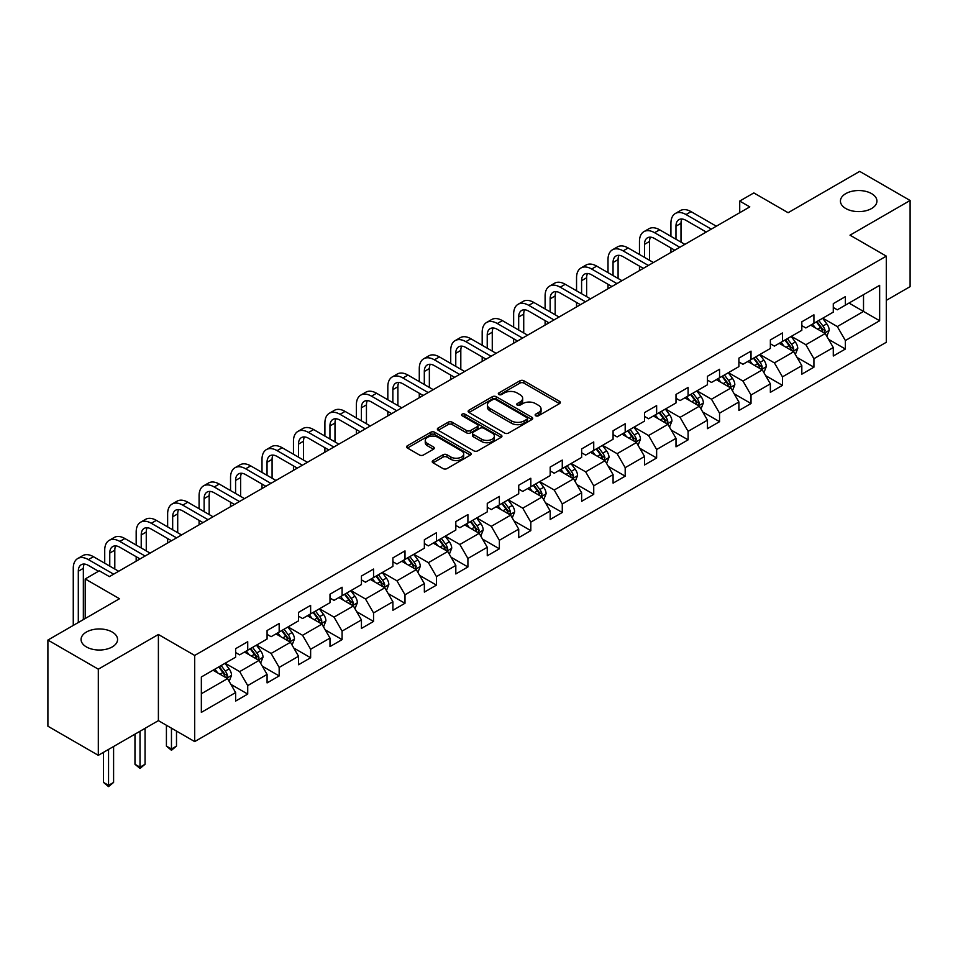 <?xml version="1.0" encoding="UTF-8"?>
<svg xmlns="http://www.w3.org/2000/svg" width="958" height="958" viewBox="0 0 958 958"><rect width="100%" height="100%" fill="white"/><g stroke="black" fill="none" stroke-linecap="round" stroke-linejoin="round"><path stroke-width="1.44" d="M535.714 415.772A1.964 1.126 0 0 0 538.492 415.772L559.52 403.629A2.802 1.617 0 0 0 560.334 402.492A2.802 1.617 0 0 0 559.52 401.342L523.894 380.781A2.802 1.617 0 0 0 519.931 380.781L498.902 392.924A1.964 1.126 0 0 0 498.328 393.714A1.964 1.126 0 0 0 498.902 394.516A1.964 1.126 0 0 0 501.669 394.516L504.399 392.948A8.957 5.173 0 0 1 517.069 392.948L520.026 394.66A8.957 5.173 0 0 1 522.661 398.312A8.957 5.173 0 0 1 520.026 401.977L517.308 403.546A1.964 1.126 0 0 0 516.733 404.348A1.964 1.126 0 0 0 517.308 405.15A1.964 1.126 0 0 0 520.086 405.15L522.805 403.569A8.957 5.173 0 0 1 535.474 403.569L538.444 405.294A8.957 5.173 0 0 1 541.066 408.946A8.957 5.173 0 0 1 538.444 412.599L535.714 414.167A1.964 1.126 0 0 0 535.139 414.97A1.964 1.126 0 0 0 535.714 415.772L535.714 414.167M112.218 632.04A18.25 10.538 0 0 0 92.339 629.753A18.25 10.538 0 0 0 81.071 639.489A18.25 10.538 0 0 0 86.412 646.937A18.25 10.538 0 0 0 106.302 649.225A18.25 10.538 0 0 0 117.571 639.489A18.25 10.538 0 0 0 112.218 632.04M871.588 193.624A18.25 10.538 0 0 0 851.698 191.337A18.25 10.538 0 0 0 840.429 201.072A18.25 10.538 0 0 0 845.782 208.521A18.25 10.538 0 0 0 865.661 210.808A18.25 10.538 0 0 0 876.929 201.072A18.25 10.538 0 0 0 871.588 193.624M433.04 460.535A2.802 1.617 0 0 0 432.226 461.684A2.802 1.617 0 0 0 433.04 462.822L443.039 468.594A2.802 1.617 0 0 0 447.003 468.594L470.354 455.11A2.802 1.617 0 0 0 471.168 453.972A2.802 1.617 0 0 0 470.354 452.823L434.728 432.262A2.802 1.617 0 0 0 430.765 432.262L407.413 445.745A2.802 1.617 0 0 0 406.599 446.883A2.802 1.617 0 0 0 407.413 448.021L419.484 454.99A2.802 1.617 0 0 0 423.448 454.99L433.447 449.23A2.802 1.617 0 0 0 434.261 448.081A2.802 1.617 0 0 0 433.447 446.943L427.46 443.482A7.484 4.323 0 0 1 425.256 440.429A7.484 4.323 0 0 1 429.879 436.429A7.484 4.323 0 0 1 438.046 437.375L461.493 450.907A7.484 4.323 0 0 1 463.684 453.972A7.484 4.323 0 0 1 459.062 457.96A7.484 4.323 0 0 1 450.907 457.026L447.003 454.763A2.802 1.617 0 0 0 443.039 454.763L433.04 460.535L433.04 462.822M886.306 300.369L910.1 286.634L910.1 200.485L859.685 171.386L788.111 212.712L753.826 192.917L739.72 201.072L749.803 206.892L109.404 576.62L99.321 570.8L85.202 578.955L85.202 618.533M98.315 669.175L98.315 755.323L158.393 720.632L158.393 634.483L98.315 669.175L47.9 640.064L119.487 598.738L85.202 578.955M158.393 634.483L194.69 655.44L886.306 256.133L886.306 342.281L194.69 741.588L194.69 655.44M910.1 200.485L850.009 235.177L886.306 256.133M504.591 433.052A2.802 1.617 0 0 0 508.554 433.052L531.906 419.568A2.802 1.617 0 0 0 532.732 418.43A2.802 1.617 0 0 0 531.906 417.281L496.28 396.72A2.802 1.617 0 0 0 492.328 396.72L468.965 410.204A2.802 1.617 0 0 0 468.151 411.341A2.802 1.617 0 0 0 468.965 412.491L504.591 433.052M462.918 416.191A1.964 1.126 0 0 1 464.905 416.479L464.905 414.143L501.13 435.052A2.802 1.617 0 0 1 501.944 436.201A2.802 1.617 0 0 1 501.13 437.339L477.779 450.823A2.802 1.617 0 0 1 473.815 450.823L438.189 430.262L438.189 427.975A2.802 1.617 0 0 0 437.375 429.112A2.802 1.617 0 0 0 438.189 430.262M438.189 427.975L448.188 422.203A2.802 1.617 0 0 1 452.14 422.203L466.594 430.537A2.802 1.617 0 0 0 470.546 430.537L477.18 426.717A2.802 1.617 0 0 0 478.006 425.568A2.802 1.617 0 0 0 477.18 424.43L462.139 415.748A1.964 1.126 0 0 1 461.564 414.946A1.964 1.126 0 0 1 462.774 413.904A1.964 1.126 0 0 1 464.905 414.143M98.315 755.323L47.9 726.212L47.9 640.064M230.89 684.371L247.727 694.083L247.727 685.593L267.078 674.408L267.078 682.91L279.173 675.929L279.173 667.427L298.537 656.254L298.537 664.744L310.631 657.763L310.631 649.261L329.995 638.088L329.995 646.59L342.09 639.609L342.09 631.106L361.441 619.934L361.441 628.424L373.548 621.443L373.548 612.94L392.9 601.768L392.9 610.27L404.995 603.289L404.995 594.786L424.358 583.614L424.358 592.104L436.453 585.122L436.453 576.62L455.816 565.448L455.816 573.95L467.911 566.956L467.911 558.466L487.263 547.293L487.263 555.784L499.369 548.802L499.369 540.3L518.721 529.127L518.721 537.63L530.816 530.636L530.816 522.146L550.179 510.961L550.179 519.464L562.274 512.482L562.274 503.98L581.638 492.807L581.638 501.309L593.732 494.316L593.732 485.826L613.084 474.641L613.084 483.143L625.191 476.162L625.191 467.66L644.542 456.487L644.542 464.977L656.637 457.996L656.637 449.506L676.001 438.321L676.001 446.823L688.095 439.842L688.095 431.339L707.459 420.167L707.459 428.657L719.554 421.676L719.554 413.173L738.905 402.001L738.905 410.503L751.012 403.522L751.012 395.019L770.364 383.847L770.364 392.337L782.458 385.356L782.458 376.853L801.822 365.681L801.822 374.183L813.917 367.189L813.917 358.699L833.28 347.526L833.28 356.017L845.375 349.035L845.375 340.533L879.648 320.75L879.648 285.352L863.517 294.669L863.517 311.434L879.648 320.75M247.727 694.083L235.62 701.076L235.62 692.574L201.348 712.369L201.348 676.971L235.62 657.188L235.62 648.686L247.727 641.704L247.727 650.195L267.078 639.022L267.078 630.52L279.173 623.538L279.173 632.04L298.537 620.856L298.537 612.366L310.631 605.372L310.631 613.874L329.995 602.702L329.995 594.199L342.09 587.218L342.09 595.72L361.441 584.536L361.441 576.045L373.548 569.052L373.548 577.554L392.9 566.382L392.9 557.879L404.995 550.898L404.995 559.4L424.358 548.216L424.358 539.725L436.453 532.732L436.453 541.234L455.816 530.061L455.816 521.559L467.911 514.578L467.911 523.068L487.263 511.895L487.263 503.393L499.369 496.412L499.369 504.914L518.721 493.741L518.721 485.239L530.816 478.258L530.816 486.748L550.179 475.575L550.179 467.073L562.274 460.091L562.274 468.594L581.638 457.421L581.638 448.919L593.732 441.937L593.732 450.428L613.084 439.255L613.084 430.753L625.191 423.771L625.191 432.274L644.542 421.089L644.542 412.599L656.637 405.605L656.637 414.107L676.001 402.935L676.001 394.433L688.095 387.451L688.095 395.953L707.459 384.769L707.459 376.278L719.554 369.285L719.554 377.787L738.905 366.615L738.905 358.112L751.012 351.131L751.012 359.633L770.364 348.449L770.364 339.958L782.458 332.965L782.458 341.467L801.822 330.294L801.822 321.792L813.917 314.811L813.917 323.301L833.28 312.128L833.28 303.638L845.375 296.645L845.375 305.147L879.648 285.352M244.494 652.063L259.019 660.445L239.656 671.618L225.142 663.235M235.62 652.53L239.656 654.853L247.727 650.195M239.656 671.618L247.727 685.593M259.019 660.445L267.078 674.408M275.952 633.897L290.466 642.279L271.114 653.452L256.588 645.069M267.078 634.364L271.114 636.699L279.173 632.04M271.114 653.452L279.173 667.427M290.466 642.279L298.537 656.254M307.41 615.743L321.924 624.125L302.572 635.298L288.047 626.915M298.537 616.21L302.572 618.533L310.631 613.874M302.572 635.298L310.631 649.261M321.924 624.125L329.995 638.088M338.857 597.576L353.382 605.959L334.019 617.132L319.505 608.749M329.995 598.043L334.019 600.367L342.09 595.72M334.019 617.132L342.09 631.106M353.382 605.959L361.441 619.934M370.315 579.422L384.841 587.805L365.477 598.978L350.963 590.595M361.441 579.877L365.477 582.213L373.548 577.554M365.477 598.978L373.548 612.94M384.841 587.805L392.9 601.768M401.773 561.256L416.287 569.639L396.935 580.811L382.41 572.429M392.9 561.723L396.935 564.046L404.995 559.4M396.935 580.811L404.995 594.786M416.287 569.639L424.358 583.614M433.232 543.102L447.745 551.473L428.394 562.657L413.868 554.275M424.358 543.557L428.394 545.892L436.453 541.234M428.394 562.657L436.453 576.62M447.745 551.473L455.816 565.448M464.678 524.936L479.204 533.319L459.84 544.491L445.326 536.109M455.816 525.403L459.84 527.726L467.911 523.068M459.84 544.491L467.911 558.466M479.204 533.319L487.263 547.293M496.136 506.77L510.662 515.153L491.298 526.337L476.785 517.955M487.263 507.237L491.298 509.572L499.369 504.914M491.298 526.337L499.369 540.3M510.662 515.153L518.721 529.127M527.595 488.616L542.108 496.998L522.757 508.171L508.243 499.789M518.721 489.083L522.757 491.406L530.816 486.748M522.757 508.171L530.816 522.146M542.108 496.998L550.179 510.961M559.053 470.45L573.567 478.832L554.215 490.017L539.689 481.635M550.179 470.917L554.215 473.252L562.274 468.594M554.215 490.017L562.274 503.98M573.567 478.832L581.638 492.807M590.499 452.296L605.025 460.678L585.661 471.851L571.148 463.468M581.638 452.763L585.661 455.086L593.732 450.428M585.661 471.851L593.732 485.826M605.025 460.678L613.084 474.641M621.958 434.13L636.483 442.512L617.12 453.685L602.606 445.314M613.084 434.597L617.12 436.932L625.191 432.274M617.12 453.685L625.191 467.66M636.483 442.512L644.542 456.487M653.416 415.976L667.93 424.358L648.578 435.531L634.064 427.148M644.542 416.443L648.578 418.766L656.637 414.107M648.578 435.531L656.637 449.506M667.93 424.358L676.001 438.321M684.874 397.81L699.388 406.192L680.036 417.365L665.511 408.982M676.001 398.277L680.036 400.6L688.095 395.953M680.036 417.365L688.095 431.339M699.388 406.192L707.459 420.167M716.321 379.655L730.846 388.038L711.483 399.211L696.969 390.828M707.459 380.122L711.483 382.446L719.554 377.787M711.483 399.211L719.554 413.173M730.846 388.038L738.905 402.001M747.779 361.489L762.305 369.872L742.941 381.044L728.427 372.662M738.905 361.956L742.941 364.279L751.012 359.633M742.941 381.044L751.012 395.019M762.305 369.872L770.364 383.847M779.237 343.335L793.751 351.718L774.399 362.89L759.886 354.508M770.364 343.79L774.399 346.125L782.458 341.467M774.399 362.89L782.458 376.853M793.751 351.718L801.822 365.681M810.696 325.169L825.209 333.552L805.858 344.724L791.332 336.342M801.822 325.636L805.858 327.959L813.917 323.301M805.858 344.724L813.917 358.699M825.209 333.552L833.28 347.526M849.004 303.051L863.517 311.434L837.304 326.57L822.79 318.188M833.28 307.47L837.304 309.805L845.375 305.147M837.304 326.57L845.375 340.533M158.393 720.632L194.69 741.588M739.72 201.072L739.72 212.712M201.348 693.736L227.561 678.599L213.035 670.217M227.561 678.599L235.62 692.574M828.538 339.312L845.375 349.035M797.08 357.478L813.917 367.189M765.622 375.632L782.458 385.356M734.175 393.798L751.012 403.522M702.717 411.952L719.554 421.676M671.259 430.118L688.095 439.842M639.8 448.272L656.637 457.996M608.354 466.438L625.191 476.162M576.896 484.604L593.732 494.316M545.437 502.758L562.274 512.482M513.979 520.924L530.816 530.636M482.533 539.079L499.369 548.802M451.074 557.245L467.911 566.956M419.616 575.399L436.453 585.122M388.158 593.565L404.995 603.289M356.711 611.719L373.548 621.443M325.253 629.885L342.09 639.609M293.795 648.039L310.631 657.763M262.336 666.205L279.173 675.929M536.504 416.047L538.444 414.934A8.957 5.173 0 0 0 541.066 411.269L541.066 408.946M522.661 398.312L522.661 400.648A8.957 5.173 0 0 1 520.026 404.3L518.098 405.426M559.484 403.653L523.894 383.104A2.802 1.617 0 0 0 519.931 383.104L499.681 394.792M531.87 419.592L496.28 399.043A2.802 1.617 0 0 0 492.328 399.043L469.001 412.515M526.96 419.233A1.964 1.126 0 0 0 527.535 418.43A1.964 1.126 0 0 0 526.96 417.628L495.693 399.57A1.964 1.126 0 0 0 492.915 399.57L490.041 401.234A8.957 5.173 0 0 0 487.418 404.887A8.957 5.173 0 0 0 490.041 408.551L511.416 420.885A8.957 5.173 0 0 0 524.086 420.885L526.96 419.233L526.96 421.556A1.964 1.126 0 0 0 527.535 420.754L527.535 418.43M487.418 404.887L487.418 407.222A8.957 5.173 0 0 0 490.041 410.874L490.041 408.551M526.96 421.556L524.086 423.22A8.957 5.173 0 0 1 511.416 423.22L490.041 410.874M438.225 430.274L448.188 424.526L448.188 422.203M478.006 425.568L478.006 427.903A2.802 1.617 0 0 1 477.18 429.04L470.546 432.872A2.802 1.617 0 0 1 466.594 432.872L452.14 424.526A2.802 1.617 0 0 0 448.188 424.526M464.905 416.479L501.094 437.363M481.587 439.195A7.484 4.323 0 0 0 489.742 440.129A7.484 4.323 0 0 0 494.364 436.141A7.484 4.323 0 0 0 492.173 433.088L483.91 428.31A2.802 1.617 0 0 0 479.958 428.31L473.324 432.142A2.802 1.617 0 0 0 472.498 433.279A2.802 1.617 0 0 0 473.324 434.429L481.587 439.195L481.587 441.53A7.484 4.323 0 0 0 489.742 442.464A7.484 4.323 0 0 0 494.364 438.465L494.364 436.141M472.498 433.279L472.498 435.615A2.802 1.617 0 0 0 473.324 436.752L473.324 434.429M481.587 441.53L473.324 436.752M463.684 453.972L463.684 456.295A7.484 4.323 0 0 1 459.062 460.283A7.484 4.323 0 0 1 450.907 459.349L447.003 457.098A2.802 1.617 0 0 0 443.039 457.098L433.088 462.846M425.256 440.429L425.256 442.752A7.484 4.323 0 0 0 427.46 445.805L427.46 443.482M433.399 449.242L427.46 445.805M470.318 455.134L434.728 434.585A2.802 1.617 0 0 0 430.765 434.585L407.449 448.045M826.802 336.306L829.197 330.271A7.556 4.359 -120 0 0 826.79 323.828L822.635 318.284M815.378 327.875L812.552 324.103M824.036 332.881L825.125 330.594A7.556 4.359 -120 0 0 822.958 326.043L818.803 320.487M816.911 321.577L821.521 327.744A3.844 2.227 60 0 1 822.215 328.917L825.125 330.594M816.384 321.888L820.539 327.444A7.556 4.359 60 0 1 822.706 331.983M670.923 236.327L670.923 223.286A21.387 12.346 60 0 1 675.342 213.49L680.384 210.58A21.387 12.346 60 0 1 691.077 211.646L716.333 226.22M675.342 213.49A21.387 12.346 60 0 1 686.036 214.556L711.291 229.13M706.25 232.04L686.036 220.376A14.262 8.227 -120 0 0 678.911 219.669A14.262 8.227 -120 0 0 675.965 226.196L675.965 239.237M681.892 219.011A14.262 8.227 -120 0 0 680.994 223.286L680.994 242.146M670.923 252.433L670.923 247.966M795.344 354.472L797.751 348.425A7.556 4.359 -120 0 0 795.332 341.994L791.176 336.438M783.919 346.03L781.093 342.257M792.589 351.035L793.667 348.748A7.556 4.359 -120 0 0 791.5 344.209L787.344 338.653M785.452 339.743L790.063 345.91A3.844 2.227 60 0 1 790.769 347.071L793.667 348.748M784.925 340.042L789.081 345.599A7.556 4.359 60 0 1 791.248 350.149M763.897 372.626L766.292 366.591A7.556 4.359 -120 0 0 763.885 360.16L759.718 354.604M752.461 364.196L749.635 360.424M761.131 369.201L762.209 366.914A7.556 4.359 -120 0 0 760.053 362.364L755.886 356.807M753.994 357.909L758.616 364.064A3.844 2.227 60 0 1 759.311 365.238L762.209 366.914M753.467 358.208L757.634 363.765A7.556 4.359 60 0 1 759.79 368.303M639.465 254.481L639.465 241.44A21.387 12.346 60 0 1 643.896 231.656L648.937 228.746A21.387 12.346 60 0 1 659.631 229.8L684.874 244.374M643.896 231.656A21.387 12.346 60 0 1 654.589 232.71L679.833 247.284M674.791 250.194L654.589 238.53A14.262 8.227 -120 0 0 647.452 237.823A14.262 8.227 -120 0 0 644.506 244.35L644.506 257.391M650.434 237.165A14.262 8.227 -120 0 0 649.548 241.44L649.548 260.301M639.465 270.599L639.465 266.12M608.007 272.647L608.007 259.606A21.387 12.346 60 0 1 612.437 249.81L617.479 246.901A21.387 12.346 60 0 1 628.173 247.966L653.416 262.54M612.437 249.81A21.387 12.346 60 0 1 623.131 250.876L648.374 265.45M643.333 268.36L623.131 256.696A14.262 8.227 -120 0 0 616.006 255.99A14.262 8.227 -120 0 0 613.048 262.516L613.048 275.557M618.988 255.331A14.262 8.227 -120 0 0 618.09 259.606L618.09 278.467M608.007 288.753L608.007 284.286M732.439 390.792L734.834 384.745A7.556 4.359 -120 0 0 732.427 378.314L728.26 372.758M721.003 382.35L718.177 378.578M729.673 387.355L730.762 385.068A7.556 4.359 -120 0 0 728.595 380.53L724.428 374.973M722.536 376.063L727.158 382.23A3.844 2.227 60 0 1 727.852 383.392L730.762 385.068M722.009 376.374L726.176 381.919A7.556 4.359 60 0 1 728.331 386.469M700.981 408.958L703.376 402.911A7.556 4.359 -120 0 0 700.969 396.48L696.813 390.924M689.556 400.516L686.73 396.744M698.214 405.521L699.304 403.234A7.556 4.359 -120 0 0 697.137 398.684L692.981 393.127M691.089 394.229L695.7 400.384A3.844 2.227 60 0 1 696.394 401.558L699.304 403.234M690.562 394.528L694.718 400.085A7.556 4.359 60 0 1 696.885 404.635M669.522 427.112L671.929 421.077A7.556 4.359 -120 0 0 669.51 414.634L665.355 409.078M658.098 418.67L655.272 414.898M666.768 423.675L667.846 421.388A7.556 4.359 -120 0 0 665.678 416.85L661.523 411.293M659.631 412.383L664.241 418.55A3.844 2.227 60 0 1 664.948 419.724L667.846 421.388M659.104 412.694L663.259 418.251A7.556 4.359 60 0 1 665.427 422.789M576.548 290.801L576.548 277.76A21.387 12.346 60 0 1 580.979 267.977L586.021 265.067A21.387 12.346 60 0 1 596.714 266.12L621.958 280.694M580.979 267.977A21.387 12.346 60 0 1 591.673 269.03L616.916 283.604M611.875 286.514L591.673 274.85A14.262 8.227 -120 0 0 584.548 274.144A14.262 8.227 -120 0 0 581.59 280.67L581.59 293.711M587.529 273.497A14.262 8.227 -120 0 0 586.631 277.76L586.631 296.621M576.548 306.919L576.548 302.441M545.102 308.967L545.102 295.926A21.387 12.346 60 0 1 549.521 286.131L554.562 283.221A21.387 12.346 60 0 1 565.256 284.286L590.499 298.86M549.521 286.131A21.387 12.346 60 0 1 560.214 287.196L585.47 301.77M580.428 304.68L560.214 293.016A14.262 8.227 -120 0 0 553.089 292.31A14.262 8.227 -120 0 0 550.143 298.836L550.143 311.877M556.071 291.651A14.262 8.227 -120 0 0 555.173 295.926L555.173 314.787M545.102 325.073L545.102 320.607M513.644 327.121L513.644 314.092A21.387 12.346 60 0 1 518.074 304.297L523.116 301.387A21.387 12.346 60 0 1 533.81 302.441L559.053 317.014M518.074 304.297A21.387 12.346 60 0 1 528.768 305.351L554.011 319.936M548.97 322.846L528.768 311.17A14.262 8.227 -120 0 0 521.631 310.476A14.262 8.227 -120 0 0 518.685 317.002L518.685 330.031M524.613 309.817A14.262 8.227 -120 0 0 523.727 314.092L523.727 332.941M513.644 343.239L513.644 338.761M638.076 445.278L640.471 439.231A7.556 4.359 -120 0 0 638.064 432.8L633.897 427.244M626.64 436.836L623.814 433.064M635.31 441.842L636.387 439.554A7.556 4.359 -120 0 0 634.232 435.004L630.065 429.447M628.173 430.549L632.795 436.704A3.844 2.227 60 0 1 633.489 437.878L636.387 439.554M627.646 430.849L631.813 436.405A7.556 4.359 60 0 1 633.968 440.955M482.185 345.287L482.185 332.246A21.387 12.346 60 0 1 486.616 322.451L491.658 319.541A21.387 12.346 60 0 1 502.351 320.607L527.595 335.18M486.616 322.451A21.387 12.346 60 0 1 497.31 323.517L522.553 338.09M517.512 341L497.31 329.336A14.262 8.227 -120 0 0 490.185 328.63A14.262 8.227 -120 0 0 487.227 335.156L487.227 348.197M493.166 327.971A14.262 8.227 -120 0 0 492.268 332.246L492.268 351.107M482.185 361.394L482.185 356.927M606.618 463.433L609.013 457.397A7.556 4.359 -120 0 0 606.606 450.955L602.438 445.398M595.181 455.002L592.355 451.218M603.851 459.996L604.941 457.708A7.556 4.359 -120 0 0 602.774 453.17L598.606 447.614M596.714 448.703L601.337 454.87A3.844 2.227 60 0 1 602.031 456.044L604.941 457.708M596.187 449.015L600.355 454.571A7.556 4.359 60 0 1 602.51 459.11M450.727 363.441L450.727 350.412A21.387 12.346 60 0 1 455.158 340.617L460.199 337.707A21.387 12.346 60 0 1 470.893 338.761L496.136 353.346M455.158 340.617A21.387 12.346 60 0 1 465.851 341.671L491.095 356.256M486.053 359.166L465.851 347.503A14.262 8.227 -120 0 0 458.726 346.796A14.262 8.227 -120 0 0 455.769 353.322L455.769 366.351M461.708 346.137A14.262 8.227 -120 0 0 460.81 350.412L460.81 369.261M450.727 379.56L450.727 375.093M575.159 481.599L577.554 475.551A7.556 4.359 -120 0 0 575.147 469.121L570.992 463.564M563.735 473.156L560.909 469.384M572.393 478.162L573.483 475.875A7.556 4.359 -120 0 0 571.315 471.324L567.16 465.78M565.268 466.869L569.878 473.036A3.844 2.227 60 0 1 570.573 474.198L573.483 475.875M564.741 467.169L568.896 472.725A7.556 4.359 60 0 1 571.064 477.276M419.281 381.607L419.281 368.567A21.387 12.346 60 0 1 423.699 358.783L428.741 355.873A21.387 12.346 60 0 1 439.435 356.927L464.678 371.5M423.699 358.783A21.387 12.346 60 0 1 434.393 359.837L459.648 374.41M454.607 377.32L434.393 365.657A14.262 8.227 -120 0 0 427.268 364.95A14.262 8.227 -120 0 0 424.31 371.476L424.31 384.517M430.25 364.291A14.262 8.227 -120 0 0 429.352 368.567L429.352 387.427M419.281 397.714L419.281 393.247M543.701 499.753L546.108 493.717A7.556 4.359 -120 0 0 543.689 487.275L539.534 481.718M532.277 491.322L529.451 487.538M540.947 496.316L542.024 494.041A7.556 4.359 -120 0 0 539.857 489.49L535.702 483.934M533.81 485.023L538.42 491.191A3.844 2.227 60 0 1 539.126 492.364L542.024 494.041M533.283 485.335L537.438 490.891A7.556 4.359 60 0 1 539.605 495.43M387.822 399.761L387.822 386.733A21.387 12.346 60 0 1 392.253 376.937L397.295 374.027A21.387 12.346 60 0 1 407.988 375.093L433.232 389.666M392.253 376.937A21.387 12.346 60 0 1 402.947 378.003L428.19 392.576M423.149 395.486L402.947 383.823A14.262 8.227 -120 0 0 395.81 383.116A14.262 8.227 -120 0 0 392.864 389.643L392.864 402.683M398.791 382.458A14.262 8.227 -120 0 0 397.905 386.733L397.905 405.593M387.822 415.88L387.822 411.413M512.255 517.919L514.65 511.871A7.556 4.359 -120 0 0 512.243 505.441L508.075 499.884M500.818 509.476L497.992 505.704M509.488 514.482L510.566 512.195A7.556 4.359 -120 0 0 508.411 507.656L504.243 502.1M502.351 503.19L506.974 509.357A3.844 2.227 60 0 1 507.668 510.518L510.566 512.195M501.824 503.489L505.992 509.045A7.556 4.359 60 0 1 508.147 513.596M356.364 417.928L356.364 404.887A21.387 12.346 60 0 1 360.795 395.103L365.836 392.193A21.387 12.346 60 0 1 376.53 393.247L401.773 407.821M360.795 395.103A21.387 12.346 60 0 1 371.488 396.157L396.732 410.731M391.69 413.64L371.488 401.977A14.262 8.227 -120 0 0 364.363 401.27A14.262 8.227 -120 0 0 361.406 407.797L361.406 420.837M367.345 400.612A14.262 8.227 -120 0 0 366.447 404.887L366.447 423.747M356.364 434.034L356.364 429.567M480.796 536.073L483.191 530.037A7.556 4.359 -120 0 0 480.784 523.595L476.617 518.038M469.36 527.642L466.534 523.87M478.03 532.648L479.108 530.361A7.556 4.359 -120 0 0 476.952 525.81L472.785 520.254M470.893 521.344L475.515 527.511A3.844 2.227 60 0 1 476.21 528.684L479.108 530.361M470.366 521.655L474.533 527.211A7.556 4.359 60 0 1 476.689 531.75M324.906 436.094L324.906 423.053A21.387 12.346 60 0 1 329.336 413.257L334.378 410.347A21.387 12.346 60 0 1 345.072 411.413L370.315 425.987M329.336 413.257A21.387 12.346 60 0 1 340.03 414.323L365.273 428.897M360.232 431.807L340.03 420.143A14.262 8.227 -120 0 0 332.905 419.436A14.262 8.227 -120 0 0 329.947 425.963L329.947 439.004M335.887 418.778A14.262 8.227 -120 0 0 334.989 423.053L334.989 441.913M324.906 452.2L324.906 447.733M449.338 554.239L451.733 548.192A7.556 4.359 -120 0 0 449.326 541.761L445.159 536.205M437.914 545.797L435.088 542.024M446.572 550.802L447.661 548.515A7.556 4.359 -120 0 0 445.494 543.976L441.339 538.42M439.435 539.51L444.057 545.677A3.844 2.227 60 0 1 444.751 546.838L447.661 548.515M438.92 539.809L443.075 545.365A7.556 4.359 60 0 1 445.242 549.916M293.459 454.248L293.459 441.207A21.387 12.346 60 0 1 297.878 431.423L302.92 428.513A21.387 12.346 60 0 1 313.613 429.567L338.857 444.141M297.878 431.423A21.387 12.346 60 0 1 308.572 432.477L333.827 447.051M328.786 449.961L308.572 438.297A14.262 8.227 -120 0 0 301.447 437.59A14.262 8.227 -120 0 0 298.489 444.117L298.489 457.158M304.428 436.932A14.262 8.227 -120 0 0 303.53 441.207L303.53 460.068M293.459 470.366L293.459 465.887M417.88 572.393L420.287 566.358A7.556 4.359 -120 0 0 417.868 559.915L413.712 554.371M406.455 563.963L403.629 560.191M415.125 568.968L416.203 566.681A7.556 4.359 -120 0 0 414.036 562.13L409.88 556.574M407.988 557.676L412.599 563.831A3.844 2.227 60 0 1 413.305 565.004L416.203 566.681M407.461 557.975L411.617 563.532A7.556 4.359 60 0 1 413.784 568.07M262.001 472.414L262.001 459.373A21.387 12.346 60 0 1 266.432 449.577L271.473 446.668A21.387 12.346 60 0 1 282.167 447.733L307.41 462.307M266.432 449.577A21.387 12.346 60 0 1 277.125 450.643L302.369 465.217M297.327 468.127L277.125 456.463A14.262 8.227 -120 0 0 269.988 455.757A14.262 8.227 -120 0 0 267.043 462.283L267.043 475.324M272.97 455.098A14.262 8.227 -120 0 0 272.084 459.373L272.084 478.234M262.001 488.52L262.001 484.053M386.433 590.559L388.828 584.512A7.556 4.359 -120 0 0 386.421 578.081L382.254 572.525M374.997 582.117L372.171 578.345M383.667 587.122L384.745 584.835A7.556 4.359 -120 0 0 382.589 580.297L378.422 574.74M376.53 575.83L381.152 581.997A3.844 2.227 60 0 1 381.847 583.159L384.745 584.835M376.003 576.129L380.17 581.686A7.556 4.359 60 0 1 382.326 586.236M230.543 490.568L230.543 477.527A21.387 12.346 60 0 1 234.973 467.744L240.015 464.834A21.387 12.346 60 0 1 250.709 465.887L275.952 480.461M234.973 467.744A21.387 12.346 60 0 1 245.667 468.797L270.91 483.371M265.869 486.281L245.667 474.617A14.262 8.227 -120 0 0 238.542 473.911A14.262 8.227 -120 0 0 235.584 480.437L235.584 493.478M241.512 473.252A14.262 8.227 -120 0 0 240.626 477.527L240.626 496.388M230.543 506.686L230.543 502.208M354.975 608.725L357.37 602.678A7.556 4.359 -120 0 0 354.963 596.247L350.796 590.691M343.539 600.283L340.713 596.511M352.209 605.288L353.286 603.001A7.556 4.359 -120 0 0 351.131 598.451L346.964 592.894M345.072 593.996L349.694 600.151A3.844 2.227 60 0 1 350.389 601.325L353.286 603.001M344.545 594.295L348.712 599.852A7.556 4.359 60 0 1 350.868 604.39M199.084 508.734L199.084 495.693A21.387 12.346 60 0 1 203.515 485.898L208.557 482.988A21.387 12.346 60 0 1 219.25 484.053L244.494 498.627M203.515 485.898A21.387 12.346 60 0 1 214.209 486.963L239.452 501.537M234.411 504.447L214.209 492.783A14.262 8.227 -120 0 0 207.084 492.077A14.262 8.227 -120 0 0 204.126 498.603L204.126 511.644M210.065 491.418A14.262 8.227 -120 0 0 209.167 495.693L209.167 514.554M199.084 524.84L199.084 520.374M323.517 626.879L325.912 620.832A7.556 4.359 -120 0 0 323.505 614.401L319.337 608.845M312.092 618.437L309.266 614.665M320.75 623.442L321.84 621.155A7.556 4.359 -120 0 0 319.673 616.617L315.517 611.06M313.613 612.15L318.236 618.317A3.844 2.227 60 0 1 318.93 619.479L321.84 621.155M313.086 612.461L317.254 618.006A7.556 4.359 60 0 1 319.421 622.556M167.638 526.888L167.638 513.847A21.387 12.346 60 0 1 172.057 504.064L177.098 501.154A21.387 12.346 60 0 1 187.792 502.208L213.035 516.781M172.057 504.064A21.387 12.346 60 0 1 182.75 505.117L207.994 519.691M202.964 522.613L182.75 510.937A14.262 8.227 -120 0 0 175.625 510.231A14.262 8.227 -120 0 0 172.668 516.769L172.668 529.798M178.607 509.584A14.262 8.227 -120 0 0 177.709 513.847L177.709 532.708M167.638 543.006L167.638 538.528M292.058 645.045L294.465 638.998A7.556 4.359 -120 0 0 292.046 632.567L287.891 627.011M280.634 636.603L277.808 632.831M289.304 641.609L290.382 639.321A7.556 4.359 -120 0 0 288.214 634.771L284.059 629.214M282.167 630.316L286.777 636.471A3.844 2.227 60 0 1 287.484 637.645L290.382 639.321M281.64 630.615L285.795 636.172A7.556 4.359 60 0 1 287.963 640.722M171.458 728.176L171.458 749.012L176.5 746.102L176.5 731.086M176.5 746.102L171.458 750.294L166.417 746.102L166.417 725.266M166.417 746.102L171.458 749.012L171.458 750.294M136.18 545.054L136.18 532.013A21.387 12.346 60 0 1 140.61 522.218L145.652 519.308A21.387 12.346 60 0 1 156.346 520.374L181.589 534.947M140.61 522.218A21.387 12.346 60 0 1 151.304 523.284L176.547 537.857M171.506 540.767L151.304 529.103A14.262 8.227 -120 0 0 144.167 528.397A14.262 8.227 -120 0 0 141.221 534.923L141.221 547.964M147.149 527.738A14.262 8.227 -120 0 0 146.263 532.013L146.263 550.874M136.18 561.16L136.18 556.694M260.612 663.199L263.007 657.164A7.556 4.359 -120 0 0 260.6 650.721L256.433 645.165M249.176 654.757L246.35 650.985M257.846 659.763L258.923 657.475A7.556 4.359 -120 0 0 256.768 652.937L252.601 647.38M250.709 648.47L255.331 654.637A3.844 2.227 60 0 1 256.026 655.811L258.923 657.475M250.182 648.782L254.349 654.338A7.556 4.359 60 0 1 256.505 658.876M140.012 731.241L140.012 767.178L145.053 764.268L145.053 728.331M145.053 764.268L140.012 768.448L134.97 764.268L134.97 734.151M134.97 764.268L140.012 767.178L140.012 768.448M104.721 563.208L104.721 550.179A21.387 12.346 60 0 1 109.152 540.384L114.194 537.474A21.387 12.346 60 0 1 124.887 538.528L150.131 553.113M109.152 540.384A21.387 12.346 60 0 1 119.846 541.438L145.089 556.023M140.048 558.933L119.846 547.269A14.262 8.227 -120 0 0 112.721 546.563A14.262 8.227 -120 0 0 109.763 553.089L109.763 566.118M115.69 545.904A14.262 8.227 -120 0 0 114.804 550.179L114.804 569.028M229.154 681.366L231.549 675.318A7.556 4.359 -120 0 0 229.142 668.888L224.974 663.331M217.717 672.923L214.891 669.151M226.387 677.929L227.465 675.641A7.556 4.359 -120 0 0 225.31 671.091L221.142 665.547M219.25 666.636L223.873 672.791A3.844 2.227 60 0 1 224.567 673.965L227.465 675.641M218.723 666.936L222.891 672.492A7.556 4.359 60 0 1 225.046 677.043M108.553 749.407L108.553 785.332L113.595 782.423L113.595 746.498M113.595 782.423L108.553 786.614L103.512 782.423L103.512 752.317M103.512 782.423L108.553 785.332L108.553 786.614M73.263 625.418L73.263 568.334A21.387 12.346 60 0 1 77.694 558.55L82.735 555.64A21.387 12.346 60 0 1 93.429 556.694L118.672 571.267M77.694 558.55A21.387 12.346 60 0 1 88.387 559.604L113.631 574.177M98.506 571.267L88.387 565.424A14.262 8.227 -120 0 0 81.262 564.717A14.262 8.227 -120 0 0 78.305 571.243L78.305 622.508M84.244 564.058A14.262 8.227 -120 0 0 83.346 568.334L83.346 619.598M538.444 414.934L538.444 412.599M517.308 405.15L517.308 403.546M520.026 404.3L520.026 401.977M498.902 394.516L498.902 392.924M519.931 383.104L519.931 380.781M523.894 383.104L523.894 380.781M559.52 403.629L559.52 401.342M468.965 412.491L468.965 410.204M492.328 399.043L492.328 396.72M496.28 399.043L496.28 396.72M531.906 419.568L531.906 417.281M511.416 423.22L511.416 420.885M524.086 423.22L524.086 420.885M452.14 424.526L452.14 422.203M466.594 432.872L466.594 430.537M470.546 432.872L470.546 430.537M477.18 429.04L477.18 426.717M501.13 437.339L501.13 435.052M443.039 457.098L443.039 454.763M447.003 457.098L447.003 454.763M450.907 459.349L450.907 457.026M433.447 449.23L433.447 446.943M407.413 448.021L407.413 445.745M430.765 434.585L430.765 432.262M434.728 434.585L434.728 432.262M470.354 455.11L470.354 452.823M824.467 333.121L829.149 330.414M822.958 326.043L826.79 323.828M817.581 329.145L820.539 327.444M691.077 211.646L686.036 214.556M680.994 223.286L675.965 226.196M793.008 351.287L797.703 348.58M791.5 344.209L795.332 341.994M786.135 347.311L789.081 345.599M761.55 369.441L766.244 366.734M760.053 362.364L763.885 360.16M754.676 365.465L757.634 363.765M659.631 229.8L654.589 232.71M649.548 241.44L644.506 244.35M628.173 247.966L623.131 250.876M618.09 259.606L613.048 262.516M730.104 387.607L734.786 384.9M728.595 380.53L732.427 378.314M723.218 383.631L726.176 381.919M698.645 405.761L703.328 403.055M697.137 398.684L700.969 396.48M691.76 401.785L694.718 400.085M667.187 423.927L671.881 421.221M665.678 416.85L669.51 414.634M660.313 419.951L663.259 418.251M596.714 266.12L591.673 269.03M586.631 277.76L581.59 280.67M565.256 284.286L560.214 287.196M555.173 295.926L550.143 298.836M533.81 302.441L528.768 305.351M523.727 314.092L518.685 317.002M635.729 442.081L640.423 439.375M634.232 435.004L638.064 432.8M628.855 438.117L631.813 436.405M502.351 320.607L497.31 323.517M492.268 332.246L487.227 335.156M604.282 460.247L608.965 457.541M602.774 453.17L606.606 450.955M597.397 456.271L600.355 454.571M470.893 338.761L465.851 341.671M460.81 350.412L455.769 353.322M572.824 478.401L577.506 475.695M571.315 471.324L575.147 469.121M565.938 474.438L568.896 472.725M439.435 356.927L434.393 359.837M429.352 368.567L424.31 371.476M541.366 496.567L546.06 493.861M539.857 489.49L543.689 487.275M534.492 492.592L537.438 490.891M407.988 375.093L402.947 378.003M397.905 386.733L392.864 389.643M509.907 514.721L514.602 512.015M508.411 507.656L512.243 505.441M503.034 510.758L505.992 509.045M376.53 393.247L371.488 396.157M366.447 404.887L361.406 407.797M478.461 532.888L483.143 530.181M476.952 525.81L480.784 523.595M471.576 528.912L474.533 527.211M345.072 411.413L340.03 414.323M334.989 423.053L329.947 425.963M447.003 551.054L451.685 548.335M445.494 543.976L449.326 541.761M440.117 547.078L443.075 545.365M313.613 429.567L308.572 432.477M303.53 441.207L298.489 444.117M415.544 569.208L420.239 566.501M414.036 562.13L417.868 559.915M408.659 565.232L411.617 563.532M282.167 447.733L277.125 450.643M272.084 459.373L267.043 462.283M384.086 587.374L388.78 584.667M382.589 580.297L386.421 578.081M377.212 583.398L380.17 581.686M250.709 465.887L245.667 468.797M240.626 477.527L235.584 480.437M352.64 605.528L357.322 602.822M351.131 598.451L354.963 596.247M345.754 601.552L348.712 599.852M219.25 484.053L214.209 486.963M209.167 495.693L204.126 498.603M321.181 623.694L325.864 620.988M319.673 616.617L323.505 614.401M314.296 619.718L317.254 618.006M187.792 502.208L182.75 505.117M177.709 513.847L172.668 516.769M289.723 641.848L294.417 639.142M288.214 634.771L292.046 632.567M282.838 637.884L285.795 636.172M156.346 520.374L151.304 523.284M146.263 532.013L141.221 534.923M258.265 660.014L262.959 657.308M256.768 652.937L260.6 650.721M251.391 656.038L254.349 654.338M124.887 538.528L119.846 541.438M114.804 550.179L109.763 553.089M226.818 678.168L231.501 675.462M225.31 671.091L229.142 668.888M219.933 674.204L222.891 672.492M93.429 556.694L88.387 559.604M83.346 568.334L78.305 571.243"/></g></svg>
